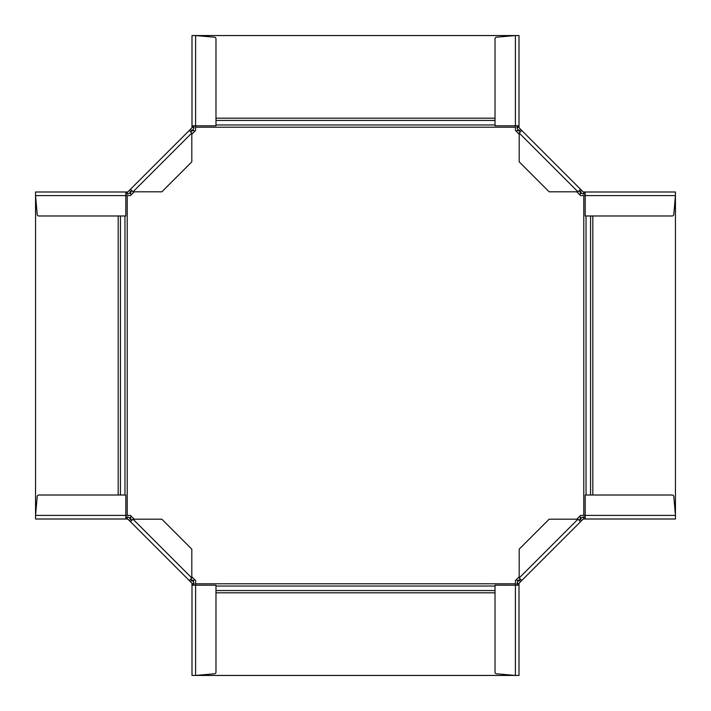 <?xml version="1.0" encoding="UTF-8"?>
<svg xmlns="http://www.w3.org/2000/svg" width="711" height="711" viewBox="0 0 711 711"><rect width="100%" height="100%" fill="white"/><g stroke="black" fill="none" stroke-linecap="round" stroke-linejoin="round"><path stroke-width="1.07" d="M192.939 129.624L193.721 130.406L191.517 131.144A8.328 2.462 43.8 0 0 191.241 131.322L192.939 129.624A3.599 3.599 0 0 0 193.961 127.553L191.979 127.296A1.635 1.618 -176.2 0 0 191.997 127.082L191.997 125.803L215.984 125.811L215.984 38.803A1.6 1.6 0 0 0 214.518 37.212L195.596 35.559L195.596 130.424L191.81 134.21M193.721 130.406L194.663 131.348M131.348 194.672L129.615 192.948L131.882 190.681M131.313 191.25A8.328 2.462 -133.8 0 0 131.135 191.526L130.397 193.721M191.81 130.753L190.397 129.34L128.202 191.535A1.6 1.6 0 0 1 127.287 191.988L127.553 193.97A3.599 3.599 0 0 0 129.615 192.948M125.803 191.997L125.803 195.596L35.55 195.596L35.55 191.997L127.073 191.997A1.635 1.618 86.2 0 0 127.287 191.988M127.553 193.97A3.617 3.608 -93.8 0 1 127.073 193.996L125.803 193.996M127.073 191.997L127.073 193.996M35.55 195.596L37.203 214.526A1.6 1.6 0 0 0 38.803 215.984L125.803 215.984L125.803 195.596L130.424 195.596L134.201 191.81M190.397 129.34L191.526 128.211A1.6 1.6 0 0 0 191.979 127.296M193.996 125.811L193.996 127.082L191.997 127.082M191.997 125.811L191.997 35.559L515.333 35.559M193.996 127.082A3.617 3.608 3.8 0 1 193.961 127.553M189.268 130.469L191.81 133.019L191.81 161.85L161.841 191.81L133.01 191.81L130.469 189.268M129.624 518.061L130.406 517.279L131.144 519.483A8.328 2.462 -46.2 0 0 131.322 519.759L129.624 518.061A3.599 3.599 0 0 0 127.553 517.039L127.296 519.021A1.635 1.618 93.8 0 0 127.082 519.003L125.803 519.003L125.811 495.016L38.803 495.016A1.6 1.6 0 0 0 37.212 496.482L35.559 515.404L35.559 195.667M130.406 517.279L131.348 516.337M194.672 579.652L192.948 581.385L190.681 579.118M191.25 579.687A8.328 2.462 136.2 0 0 191.526 579.865L193.721 580.603M130.753 519.19L129.34 520.603L191.535 582.798A1.6 1.6 0 0 1 191.988 583.713L193.97 583.447A3.599 3.599 0 0 0 192.948 581.385M191.997 585.197L195.596 585.197L195.596 675.45L191.997 675.45L191.997 583.927A1.635 1.618 -3.8 0 0 191.988 583.713M193.97 583.447A3.617 3.608 176.2 0 1 193.996 583.927L193.996 585.197M191.997 583.927L193.996 583.927M195.596 675.45L214.526 673.797A1.6 1.6 0 0 0 215.984 672.197L215.984 585.197L195.596 585.197L195.596 580.576L191.81 576.799M129.34 520.603L128.211 519.474A1.6 1.6 0 0 0 127.296 519.021M125.811 517.004L127.082 517.004L127.082 519.003M125.811 519.003L35.559 519.003L35.559 515.404L130.424 515.404L134.21 519.19M127.082 517.004A3.617 3.608 -86.2 0 1 127.553 517.039M130.469 521.732L133.019 519.19L161.85 519.19L191.81 549.159L191.81 577.99L189.268 580.532M581.376 192.939L580.594 193.721L579.856 191.517A8.328 2.462 133.8 0 0 579.678 191.241L581.376 192.939A3.599 3.599 0 0 0 583.447 193.961L583.704 191.979A1.635 1.618 -86.2 0 0 583.918 191.997L585.197 191.997L585.189 215.984L672.197 215.984A1.6 1.6 0 0 0 673.788 214.518L675.441 195.596L675.441 515.333M580.594 193.721L579.652 194.663M516.328 131.348L518.052 129.615L520.319 131.882M519.75 131.313A8.328 2.462 -43.8 0 0 519.474 131.135L517.279 130.397M580.247 191.81L581.66 190.397L519.465 128.202A1.6 1.6 0 0 1 519.012 127.287L517.03 127.553A3.599 3.599 0 0 0 518.052 129.615M519.003 125.803L515.404 125.803L515.404 35.55L519.003 35.55L519.003 127.073A1.635 1.618 176.2 0 0 519.012 127.287M517.03 127.553A3.617 3.608 -3.8 0 1 517.004 127.073L517.004 125.803M519.003 127.073L517.004 127.073M515.404 35.55L496.474 37.203A1.6 1.6 0 0 0 495.016 38.803L495.016 125.803L515.404 125.803L515.404 130.424L519.19 134.201M581.66 190.397L582.789 191.526A1.6 1.6 0 0 0 583.704 191.979M585.189 193.996L583.918 193.996L583.918 191.997M585.189 191.997L675.441 191.997L675.441 195.596L580.576 195.596L576.79 191.81M583.918 193.996A3.617 3.608 93.8 0 1 583.447 193.961M580.532 189.268L577.981 191.81L549.15 191.81L519.19 161.841L519.19 133.01L521.732 130.469M518.061 581.376L517.279 580.594L519.483 579.856A8.328 2.462 -136.2 0 0 519.759 579.678L518.061 581.376A3.599 3.599 0 0 0 517.039 583.447L519.021 583.704A1.635 1.618 3.8 0 0 519.003 583.918L519.003 585.197L495.016 585.189L495.016 672.197A1.6 1.6 0 0 0 496.482 673.788L515.404 675.441L515.404 580.576L519.19 576.79M517.279 580.594L516.337 579.652M579.652 516.328L581.385 518.052L579.118 520.319M579.687 519.75A8.328 2.462 46.2 0 0 579.865 519.474L580.603 517.279M519.19 580.247L520.603 581.66L582.798 519.465A1.6 1.6 0 0 1 583.713 519.012L583.447 517.03A3.599 3.599 0 0 0 581.385 518.052M585.197 519.003L585.197 515.404L675.45 515.404L675.45 519.003L583.927 519.003A1.635 1.618 -93.8 0 0 583.713 519.012M583.447 517.03A3.617 3.608 86.2 0 1 583.927 517.004L585.197 517.004M583.927 519.003L583.927 517.004M675.45 515.404L673.797 496.474A1.6 1.6 0 0 0 672.197 495.016L585.197 495.016L585.197 515.404L580.576 515.404L576.799 519.19M520.603 581.66L519.474 582.789A1.6 1.6 0 0 0 519.021 583.704M517.004 585.189L517.004 583.918L519.003 583.918M519.003 585.189L519.003 675.441L195.667 675.441M517.004 583.918A3.617 3.608 -176.2 0 1 517.039 583.447M521.732 580.532L519.19 577.981L519.19 549.15L549.159 519.19L577.99 519.19L580.532 521.732M129.34 190.397L130.753 191.81M133.01 191.81L191.81 133.019M190.397 581.66L191.81 580.247M191.81 577.99L133.019 519.19M520.603 129.34L519.19 130.753M519.19 133.01L577.981 191.81M581.66 520.603L580.247 519.19M577.99 519.19L519.19 577.981M583.775 195.596L583.775 515.404M515.404 583.775L195.596 583.775M127.225 515.404L127.225 195.596M195.596 127.225L515.404 127.225M495.016 124.967L215.984 124.967M124.967 495.016L124.967 215.984M215.984 586.033L495.016 586.033M215.984 590.557L495.016 590.557M215.984 592.814L495.016 592.814M118.186 215.984L118.186 495.016M120.443 495.016L120.443 215.984M495.016 120.443L215.984 120.443M495.016 118.186L215.984 118.186M586.033 215.984L586.033 495.016M590.557 215.984L590.557 495.016M592.814 495.016L592.814 215.984"/></g></svg>
